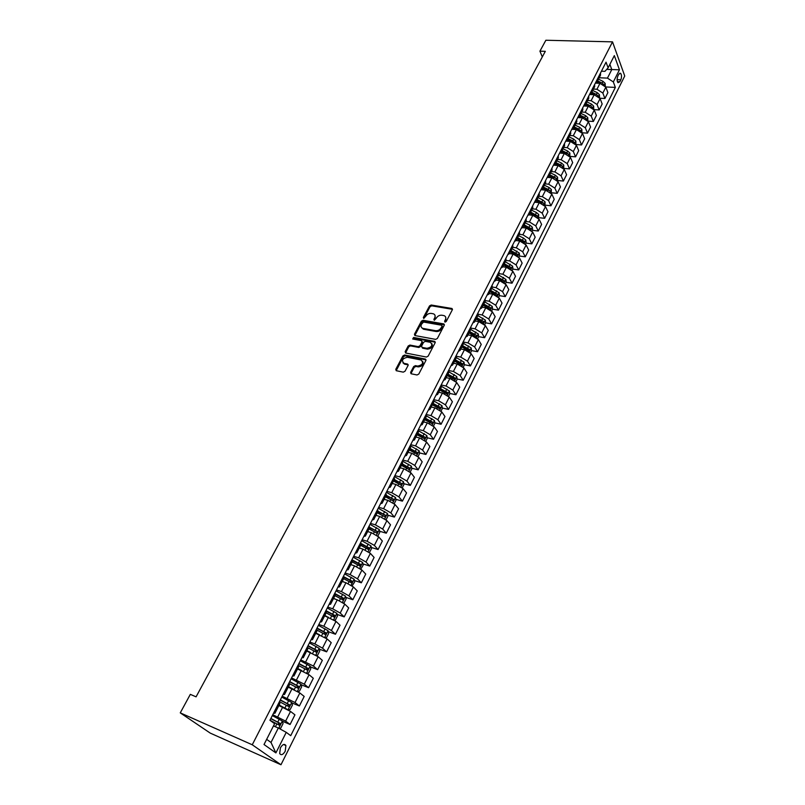 <?xml version="1.0" encoding="UTF-8"?>
<svg xmlns="http://www.w3.org/2000/svg" width="805" height="805" viewBox="0 0 805 805"><rect width="100%" height="100%" fill="white"/><g stroke="black" fill="none" stroke-linecap="round" stroke-linejoin="round"><path stroke-width="1.21" d="M445.004 322.141L446.222 321.507L452.36 309.734L451.947 308.486L431.218 305.015L429.518 305.92L423.339 317.522L423.722 318.428L425.724 316.295C427.073 314.202 428.904 313.236 431.218 313.407L433.392 313.809C435.123 314.554 435.565 315.892 434.71 317.844L433.905 319.364L434.298 320.279L436.31 318.126C437.658 316.023 439.5 315.057 441.834 315.218L444.048 315.63C445.799 316.385 446.242 317.733 445.396 319.696L444.601 321.225L445.004 322.141M285.201 751.246L285.906 745.531C284.427 743.528 282.595 744.293 280.412 747.815L279.687 753.54C281.187 755.553 283.018 754.788 285.201 751.246M410.61 372.383L411.134 373.772L417.02 374.979L418.791 374.063L425.905 360.429L425.402 359.07L404.653 354.995L402.913 355.911L395.768 369.344L396.271 370.713L403.265 372.151L405.026 371.236L408.085 365.44L407.592 364.071L403.969 363.337C401.282 360.479 402.399 358.456 407.31 357.279L421.096 359.996C423.802 362.894 422.675 364.937 417.715 366.104L415.43 365.641L413.669 366.567L410.61 372.383L411.023 373.741M612.525 41.86L545.86 40.25L539.924 51.168L545.317 51.329L196.078 696.838L190.322 694.363L180.26 712.868L252.257 744.776L612.525 41.86L624.74 75.992L280.975 764.75L252.257 744.776M435.626 339.378L437.367 338.462L444.28 325.21L443.847 323.932L423.108 320.279L421.397 321.185L414.444 334.246L414.887 335.544L435.626 339.378M435.163 342.699L428.149 356.132L426.388 357.048L405.71 353.023L405.177 351.664L408.195 345.979L409.926 345.073L418.258 346.663L419.999 345.748L421.991 341.974L421.528 340.656L412.713 339.006L413.609 337.456L434.69 341.37L435.163 342.699M618.793 74.211L617.807 76.183C616.821 78.88 616.882 81.053 617.999 82.694L619.84 81.778L620.826 79.816C621.812 77.119 621.742 74.946 620.625 73.295L618.793 74.211M601.436 71.202L604.927 71.343L608.127 67.811L606.044 62.176L269.937 720.254L274.606 723.715L264.02 744.524L275.894 752.917L271.003 742.462L278.319 728.022L273.469 725.949M608.127 67.811L614.336 55.605L619.448 69.794L613.34 81.939L607.453 78.115L599.192 77.763M605.752 86.96L615.352 87.403L613.34 81.939M615.352 87.403L290.726 735.669L286.238 732.349L275.894 752.917M180.26 712.868L210.246 733.103L280.975 764.75M539.924 51.168L542.308 56.893M606.718 69.371L611.79 69.562L609.878 64.36M607.453 78.115L611.79 69.562L619.448 69.794M282.394 721.24L290.082 724.49L285.624 721.119L272.764 714.719M290.082 724.49L294.942 714.83L290.525 711.419L278.872 705.542M291.812 702.876L299.39 705.975L295.022 702.524L282.223 696.194M299.39 705.975L304.189 696.446L299.852 692.954L288.26 687.128M301.11 684.733L308.587 687.701L304.29 684.169L291.561 677.911M308.587 687.701L313.316 678.283L309.07 674.711L297.538 668.955M310.297 666.822L317.663 669.659L313.447 666.047L300.778 659.869M317.663 669.659L322.332 660.362L318.156 656.709L306.695 651.014M319.354 649.132L326.619 651.839L322.483 648.156L314.846 643.889L309.875 642.048M326.619 651.839L331.237 642.672L327.132 638.939L315.731 633.304M328.289 631.663L335.464 634.249L331.408 630.496L323.821 626.24L318.861 624.459M335.464 634.249L340.022 625.193L335.997 621.39L324.656 615.805M337.114 614.406L344.198 616.882L340.213 613.048L332.686 608.801L327.736 607.091M344.198 616.882L348.706 607.936L344.751 604.072L337.255 599.826L333.471 598.538M345.828 597.37L352.832 599.735L348.917 595.831L341.441 591.595L336.49 589.934M352.832 599.735L357.269 590.9L353.395 586.956L345.949 582.729L342.165 581.482M354.431 580.526L361.344 582.79L357.5 578.815L350.084 574.599L345.144 572.999M361.344 582.79L365.742 574.066L361.928 570.061L354.542 565.845L350.769 564.637M362.924 563.892L369.767 566.056L365.983 562.021L358.627 557.815L353.687 556.265M369.767 566.056L374.104 557.442L370.36 553.367L363.025 549.161L359.251 548.004M371.306 547.46L378.078 549.533L374.365 545.428L367.06 541.232L362.129 539.742M378.078 549.533L382.355 541.02L378.682 536.885L371.397 532.689L367.633 531.572M379.598 531.23L386.289 533.202L382.647 529.046L375.392 524.85L370.471 523.411M386.289 533.202L390.516 524.8L386.913 520.604L379.678 516.418L375.925 515.341M387.779 515.19L394.4 517.082L390.827 512.855L383.613 508.68L378.702 507.291M394.4 517.082L398.576 508.77L395.034 504.514L387.859 500.338L384.106 499.301M395.859 499.342L402.409 501.143L398.898 496.856L391.743 492.69L386.843 491.352M402.409 501.143L406.545 492.932L403.064 488.615L395.929 484.459L392.186 483.453M403.838 483.674L410.329 485.395L406.887 481.058L399.773 476.902L394.883 475.614M410.329 485.395L414.414 477.285L410.993 472.917L403.919 468.762L400.176 467.806M411.727 468.198L418.157 469.838L414.766 465.441L407.712 461.295L402.822 460.058M418.157 469.838L422.192 461.818L418.831 457.401L411.798 453.255L408.226 452.37M419.526 452.893L425.885 454.463L422.565 450.015L415.551 445.879L410.671 444.692M425.885 454.463L429.87 446.544L426.58 442.066L419.596 437.94L415.873 437.045M427.224 437.769L433.533 439.268L430.262 434.77L423.299 430.645L418.429 429.508M433.533 439.268L437.467 431.44L434.227 426.912L427.294 422.796L423.571 421.941M434.831 422.826L441.08 424.255L437.87 419.707L430.957 415.591L426.097 414.495M441.08 424.255L444.974 416.517L441.794 411.939L434.911 407.833L431.198 407.008M442.358 408.044L448.546 409.413L445.396 404.814L438.524 400.709L433.674 399.662M448.546 409.413L452.4 401.765L449.271 397.137L442.428 393.041L438.725 392.256M449.794 393.444L455.932 394.742L452.833 390.093L446.01 385.998L441.17 384.991M455.932 394.742L459.736 387.175L456.666 382.506L449.864 378.42L446.161 377.666M457.139 378.994L463.227 380.232L460.178 375.543L453.406 371.467L448.798 370.542M463.227 380.232L466.981 372.755L463.972 368.046L457.22 363.971L453.527 363.246M464.394 364.725L470.432 365.903L467.443 361.153L460.712 357.088L456.395 356.263M470.432 365.903L474.155 358.507L471.187 353.747L464.485 349.682L460.792 348.998M471.579 350.608L477.566 351.725L474.628 346.935L467.936 342.88L463.851 342.135M477.566 351.725L481.239 344.409L478.331 339.609L471.67 335.554L467.987 334.9M477.637 338.724L478.673 336.661L484.61 337.708L481.732 332.878L475.081 328.832L471.167 328.148M484.61 337.708L488.253 330.483L485.385 325.633L478.774 321.598L475.101 320.964M485.667 322.835L491.583 323.851L488.746 318.981L482.145 314.946L478.361 314.312M491.583 323.851L495.176 316.697L492.368 311.817L485.787 307.782L482.125 307.188M492.569 309.18L498.476 310.146L495.689 305.236L489.138 301.211L485.435 300.617M498.476 310.146L502.028 303.072L499.271 298.152L492.741 294.137L489.078 293.563M499.402 295.666L505.288 296.592L502.551 291.641L496.041 287.637L492.388 287.073M505.288 296.592L508.81 289.599L506.093 284.638L499.603 280.633L495.95 280.09M506.154 282.314L512.03 283.189L509.344 278.198L502.873 274.203L499.231 273.68L499.03 271.698M512.03 283.189L515.512 276.276L512.845 271.275L506.395 267.28L502.753 266.767M512.835 269.101L518.702 269.927L516.055 264.905L509.625 260.921L505.993 260.418M518.702 269.927L522.143 263.094L519.527 258.053L513.107 254.068L509.474 253.585M519.436 256.03L525.293 256.815L522.697 251.764L516.307 247.789L512.674 247.316M525.293 256.815L528.694 250.053L526.128 244.982L519.758 241.007L516.136 240.554M525.977 243.1L531.823 243.845L529.267 238.753L522.918 234.788L519.295 234.346M531.823 243.845L535.184 237.153L532.658 232.051L526.329 228.087L522.697 227.654M532.437 230.311L538.273 231.015L535.768 225.893L529.459 221.939L525.836 221.516M538.273 231.015L541.604 224.394L539.119 219.262L532.83 215.307L529.157 214.895M538.837 217.662L544.653 218.326L542.198 213.164L535.919 209.23L532.316 208.827M544.653 218.326L547.953 211.775L545.508 206.603L539.259 202.669L535.506 202.266M545.166 205.144L550.972 205.768L548.557 200.576L542.318 196.651L538.716 196.279M550.972 205.768L554.232 199.288L551.827 194.086L545.619 190.161L541.755 189.779M551.425 192.757L557.221 193.341L554.846 188.129L548.648 184.204L545.055 183.862M557.221 193.341L560.441 186.931L558.086 181.699L551.908 177.784L547.893 177.412M557.624 180.501L563.399 181.044L561.065 175.802L554.907 171.898L551.324 171.576M563.399 181.044L566.589 174.705L564.275 169.442L558.137 165.538L553.91 165.176M563.752 168.376L569.517 168.889L567.223 163.606L561.105 159.712L557.533 159.41M569.517 168.889L572.677 162.61L570.403 157.317L564.305 153.433L559.767 153.061M568.773 155.295L569.88 153.111L569.829 156.361L575.575 156.844L573.321 151.541L567.233 147.657L563.671 147.385M575.575 156.844L578.694 150.636L576.461 145.323L570.403 141.439L565.734 141.096M576.008 144.518L581.562 144.94L579.348 139.607L573.301 135.733L569.739 135.482M581.562 144.94L584.661 138.792L582.458 133.449L576.43 129.575L571.781 129.263M582.106 132.775L587.499 133.147L585.316 127.794L579.308 123.93L575.756 123.698M587.499 133.147L590.558 127.069L588.395 121.696L582.407 117.842L577.759 117.55M588.123 121.142L593.365 121.475L591.222 116.101L585.245 112.247L581.703 112.036M593.365 121.475L596.394 115.457L594.271 110.064L588.314 106.22L583.685 105.958M594.07 109.641L599.172 109.933L597.069 104.529L591.132 100.685L587.59 100.494M599.172 109.933L602.17 103.976L600.087 98.552L594.16 94.718L589.542 94.487M599.946 98.24L604.917 98.502L602.854 93.068L596.948 89.244L593.416 89.073M604.917 98.502L607.886 92.605L605.843 87.161L599.956 83.338L595.338 83.126M266.656 739.342L271.003 742.462M467.594 349.853L468.248 349.984M459.977 363.86L461.054 364.071M452.148 377.988L453.758 378.31M444.169 392.246L446.373 392.719M436.058 406.666L438.866 407.28M427.807 421.216L431.228 422.001M419.395 435.908L425.131 437.286L417.785 433.281M410.822 450.74L415.3 451.847M402.077 465.723L406.907 466.96M393.484 480.917L398.344 482.215M385.535 496.494L389.61 497.621M377.495 512.252L380.695 513.167M369.354 528.201L371.588 528.865M361.113 544.351L362.26 544.703M600.46 75.288L600.51 73.014M595.72 82.382L597.531 81.003L597.481 78.95M594.623 86.719L594.664 84.465M589.854 93.863L591.665 92.505L591.595 90.462M588.727 98.28L588.747 96.037M583.937 105.465L585.738 104.127L585.658 102.104M582.76 109.953L582.78 107.729M577.95 117.188L579.741 115.87L579.65 113.857M576.742 121.756L576.742 119.543M571.892 129.031L573.693 127.743L573.583 125.741M570.654 133.68L570.644 131.487M565.784 141.006L567.575 139.728L567.445 137.746M564.506 145.735L564.476 143.552M559.606 153.101L561.387 151.853L561.246 149.881M558.298 157.911L558.247 155.747M553.357 165.327L555.138 164.099L554.987 162.147M552.009 170.227L551.958 168.084M547.048 177.684L548.819 176.486L548.648 174.544M545.659 182.665L545.589 180.541M540.668 190.181L542.429 189.004L542.248 187.072M539.249 195.243L539.159 193.14M534.218 202.8L535.979 201.653L535.778 199.741M532.759 207.962L532.648 205.879M527.698 215.569L529.448 214.442L529.237 212.55M526.198 220.812L526.078 218.749M521.107 228.469L522.848 227.372L522.626 225.501M519.567 233.812L519.426 231.77M514.445 241.52L516.186 240.443L515.935 238.592M512.865 246.954L512.705 244.931M507.703 254.712L509.434 253.666L509.173 251.834M506.083 260.236L505.902 258.244M500.891 268.055L502.612 267.039L502.34 265.217M494.008 281.539L495.719 280.553L495.427 278.761M492.298 287.264L492.076 285.312M487.035 295.183L488.746 294.228L488.434 292.446M485.284 301.01L485.053 299.078M479.991 308.979L481.692 308.053L481.36 306.292M478.19 314.906L477.939 313.004M472.867 322.926L474.558 322.03L474.205 320.299M471.016 328.963L470.744 327.082M465.662 337.043L467.333 336.178L466.97 334.467M463.761 343.182L463.469 341.33M458.367 351.312L460.037 350.487L459.655 348.807M456.425 357.571L456.103 355.74M450.991 365.762L452.651 364.967L452.249 363.307M448.999 372.121L448.657 370.32M443.525 380.373L445.175 379.608L444.752 377.968M441.482 386.843L441.12 385.072M435.978 395.154L437.618 394.43L437.175 392.81M433.885 401.745L433.503 400.005M428.341 410.107L429.961 409.423L429.498 407.833M426.187 416.819L425.785 415.108M420.613 425.241L422.223 424.587L421.74 423.028M418.409 432.074L417.976 430.393M412.784 440.556L414.394 439.943L413.881 438.413M410.53 447.51L410.077 445.859M404.875 456.053L406.465 455.479L405.931 453.98M402.56 463.137L402.077 461.517M396.855 471.74L398.435 471.207L397.881 469.738M394.49 478.945L393.987 477.365M388.745 487.619L390.314 487.136L389.741 485.687M386.32 494.954L385.796 493.415M380.544 503.699L382.093 503.246L381.49 501.827M378.048 511.165L377.495 509.656M372.232 519.97L373.762 519.557L373.148 518.179M369.676 527.567L369.103 526.098M363.82 536.442L365.339 536.08L364.695 534.731M367.593 548.678L367.493 547.41L361.214 544.17L360.6 542.741M355.297 553.115L356.806 552.804L356.132 551.485M352.62 561.005L351.986 559.606M346.673 570L348.163 569.739L347.468 568.451M343.926 578.03L343.262 576.672M337.939 587.107L339.418 586.885L338.684 585.638M335.132 595.277L334.437 593.959M329.094 604.424L330.553 604.253L329.798 603.046M326.216 612.746L325.492 611.478M320.138 621.963L321.577 621.842L320.793 620.665M317.19 630.446L316.435 629.208M311.062 639.734L312.481 639.663L311.676 638.526M308.043 648.367L307.258 647.18M301.865 657.725L303.274 657.715L302.439 656.618M298.776 666.52L297.961 665.383M292.557 675.959L293.946 675.999L293.08 674.942M289.387 684.924L288.542 683.827M283.119 694.433L284.487 694.524L283.591 693.508M279.878 703.56L278.993 702.513M273.569 713.139L274.908 713.3L273.982 712.324M278.319 728.022L286.238 732.349M445.074 322.151L445.91 320.521L445.688 317.15M435.002 315.288L435.233 318.669L434.388 320.289M452.491 309.331L431.742 305.84L430.041 306.735L423.822 318.438M444.42 324.767L423.641 321.094L421.931 322L414.847 335.524M442.026 326.156L441.714 325.25L423.541 322.04L421.488 324.274C420.602 326.277 421.065 327.645 422.867 328.38L435.606 330.694C437.96 330.875 439.812 329.909 441.17 327.776L442.026 326.156L442.539 326.981L442.116 325.884M421.729 327.726L423.4 329.195L423.239 328.47M442.539 326.981L441.693 328.601C440.335 330.724 438.484 331.7 436.129 331.509L423.772 329.285M422.132 341.481L422.524 342.779L420.542 346.553L418.801 347.468L410.48 345.878L408.749 346.784L405.579 352.982M435.304 342.216L414.152 338.261L412.885 339.036M426.972 348.313C431.842 347.186 432.989 345.194 430.403 342.316L425.332 341.36L423.591 342.276L421.599 346.049L422.072 347.378L426.972 348.313L427.505 349.129C431.601 348.575 433.07 346.754 431.913 343.665M422.001 347.358L422.615 348.193L422.152 347.398M427.505 349.129L422.695 348.213M422.675 361.344C423.883 364.494 422.414 366.345 418.268 366.899L415.984 366.446L414.223 367.362L411.164 373.178M402.953 362.834L404.523 364.142L404.08 363.367M408.236 364.896L404.643 364.162M426.046 359.905L405.207 355.8L403.476 356.706L396.181 370.692M605.31 86.185L605.139 83.378L603.056 81.365L598.467 79.172M604.052 84.897L602.19 83.076L597.592 80.882M596.988 81.748L600.409 83.378M596.837 81.869L599.916 83.338M599.544 97.576L599.413 94.688L597.32 92.676L592.701 90.482M598.316 96.318L596.435 94.406L591.826 92.203M591.283 93.088L594.855 94.799M591.132 93.239L594.251 94.728M593.728 109.098L593.627 106.119L591.514 104.107L586.875 101.893M592.51 107.86L590.629 105.858L585.99 103.644M585.497 104.539L589.3 106.351M585.346 104.71L588.546 106.24M587.841 120.73L587.781 117.671L585.648 115.658L580.989 113.435M586.644 119.512L584.752 117.429L580.093 115.196M579.63 116.091L583.756 118.063M579.489 116.292L582.79 117.872M581.904 132.483L581.874 129.343L579.721 127.331L575.042 125.087M580.707 131.285L578.815 129.112L574.136 126.868M573.683 127.754L578.312 129.977M573.552 127.995L576.994 129.645M575.897 144.357L575.897 141.127L573.734 139.114L569.034 136.86M574.71 143.169L572.818 140.925L568.119 138.661M567.666 139.547L572.828 142.062M567.535 139.808L571.158 141.539M569.88 153.111L567.686 151.038L562.967 148.764M568.642 155.184L568.521 154.198L566.76 152.859L562.031 150.585M561.588 151.451L568.521 154.198M561.447 151.732L565.301 153.584M563.691 168.497L563.772 165.085L561.578 163.073L556.829 160.789M562.504 167.319L562.413 166.253L560.642 164.914L555.893 162.63M555.45 163.485L562.413 166.253M555.299 163.787L559.425 165.78M557.503 180.753L557.613 177.251L555.4 175.238L550.63 172.944M556.295 179.585L556.235 178.448L554.454 177.1L549.674 174.796M549.252 175.641L556.235 178.448M549.08 175.973L553.578 178.147M551.234 193.14L551.395 189.547L549.161 187.535L544.361 185.22M550.026 191.972L549.996 190.765L548.205 189.417L543.405 187.102M542.973 187.937L549.996 190.765M542.791 188.29L547.833 190.725M544.904 205.667L545.096 201.964L542.852 199.962L538.032 197.638M543.667 204.49L543.687 203.212L537.056 199.529M536.633 200.354L543.687 203.212M536.442 200.737L541.966 203.464M538.505 218.326L538.736 214.532L536.472 212.53L531.622 210.175M537.237 217.129L537.317 215.79L530.646 212.097M530.233 212.912L537.317 215.79M530.022 213.315L535.949 216.314M532.035 231.116L532.628 229.938L532.316 227.221L530.022 225.229L525.152 222.864M530.726 229.908L530.877 228.519L524.166 224.806M523.753 225.601L530.877 228.519M523.542 226.024L529.801 229.304M525.494 244.056L526.148 242.768L525.816 240.061L523.512 238.059L518.611 235.684M524.115 242.798L524.357 241.369L517.615 237.646M517.213 238.431L524.357 241.369M516.981 238.884L523.542 242.416M518.883 257.127L519.587 255.749L519.245 253.032L512 248.644M517.243 255.718L517.776 254.37L510.994 250.627M510.591 251.402L517.776 254.37M510.35 251.874L517.142 255.628M512.201 270.349L512.956 268.86L512.604 266.153L505.319 261.746M503.648 265.016L510.561 268.87L511.115 267.512L504.292 263.748M503.9 264.513L511.115 267.512M505.439 283.722L506.254 282.122L505.892 279.405L498.557 274.988M496.866 278.299L503.819 282.163L504.383 280.794L497.52 277.021M497.138 277.765L504.383 280.794M498.607 297.246L499.472 295.526L499.11 292.819L491.724 288.381M490.014 291.732L496.997 295.596L497.581 294.238L490.678 290.434M490.295 291.169L497.581 294.238M491.694 310.911L492.62 309.09L492.237 306.373L484.811 301.925M483.091 305.306L490.104 309.19L490.698 307.822L483.755 303.998M483.382 304.723L490.698 307.822M484.701 324.737L485.687 322.795L485.304 320.088L477.828 315.62M476.077 319.042L483.121 322.936L483.735 321.557L476.751 317.713M476.389 318.428L483.735 321.557M478.673 336.661L478.281 333.954L470.754 329.476M468.993 332.928L476.067 336.832L476.701 335.444L469.677 331.59M469.315 332.294L476.701 335.444M470.482 352.862L471.589 350.678L471.187 347.971L463.61 343.483M461.829 346.975L468.933 350.889L469.587 349.501L462.513 345.627M462.171 346.311L469.587 349.501M463.257 367.161L464.425 364.856L464.002 362.149L456.385 357.651M454.573 361.183L461.718 365.108L462.382 363.709L455.278 359.815M454.936 360.479L462.382 363.709M455.942 381.63L457.17 379.205L456.737 376.499L449.069 371.98L445.175 379.608M447.238 375.563L454.423 379.487L455.097 378.078L447.952 374.174M447.62 374.828L455.097 378.078M448.536 396.271L449.834 393.715L449.391 391.009L441.613 386.45M439.822 390.093L447.037 394.037L447.731 392.619L440.536 388.694M440.214 389.328L447.731 392.619M441.049 411.083L442.418 408.387L441.965 405.69L433.996 401.041M432.315 404.804L439.56 408.759L440.285 407.33L433.04 403.386M432.728 403.999L440.285 407.33M433.482 426.066L434.911 423.239L434.438 420.542L426.177 415.752M424.728 419.687L432.013 423.651L432.748 422.223L425.463 418.248M425.151 418.852L431.047 421.83M425.815 441.221L427.314 438.262L426.831 435.565L418.097 430.564M417.493 433.865L425.11 437.276M417.05 434.74L424.376 438.725L425.131 437.286M418.057 456.566L419.626 453.457L419.143 450.77L410.178 445.658M409.272 449.975L416.648 453.98L417.423 452.531L410.027 448.496M409.735 449.069L417.423 452.531M410.208 472.092L411.848 468.842L411.355 466.155L402.329 461.024M401.413 465.381L408.829 469.416L409.624 467.957L402.168 463.901M401.886 464.445L409.624 467.957M402.269 487.8L403.979 484.409L403.466 481.722L394.39 476.58M393.454 480.988L400.92 485.033L401.725 483.574L394.219 479.478M393.947 480.011L401.725 483.574M394.229 503.709L396.02 500.157L395.497 497.47L386.35 492.308M384.73 499.472L384.156 499.191M385.394 496.776L392.91 500.841L393.746 499.372L386.169 495.246M385.907 495.759L393.746 499.372M386.088 519.799L387.96 516.096L387.416 513.419L378.219 508.237M376.74 515.572L375.995 515.2M377.243 512.755L384.81 516.84L385.655 515.361L378.028 511.205M377.776 511.698L385.655 515.361M377.847 536.09L379.799 532.236L379.246 529.559L369.988 524.357M368.67 531.874L367.724 531.401M368.992 528.925L376.599 533.031L377.475 531.542L369.757 527.345M369.545 527.838L377.475 531.542M369.425 552.512L371.548 548.567L370.974 545.901L361.646 540.678M360.519 548.396L359.352 547.803M360.63 545.297L368.298 549.423L369.183 547.933L361.204 543.596M360.831 569.105L363.186 565.1L362.602 562.433L353.214 557.201M352.298 565.13L350.879 564.406M352.177 561.87L359.885 566.026L360.801 564.516L352.248 559.898M352.681 560.652L358.97 563.872L359.191 565.261M352.137 585.899L354.723 581.844L354.13 579.177L344.671 573.925M344.017 582.085L342.306 581.22M343.614 578.654L351.372 582.83L352.308 581.311L343.363 576.491M343.715 577.175L350.457 580.636L350.678 582.045M343.322 602.925L344.087 602.885L346.16 598.789L345.546 596.133L336.017 590.86M335.665 599.282L333.612 598.246M334.498 593.838L341.853 597.612L342.055 599.041M334.94 595.65L342.759 599.836L343.705 598.306L334.699 593.456M334.407 620.162L335.383 620.102L337.476 615.946L336.852 613.299L327.263 608.006M327.253 616.721L324.818 615.483M325.733 610.995L333.129 614.789L333.32 616.258M326.166 612.846L334.035 617.063L335.001 615.523L325.924 610.633M325.371 637.63L326.568 637.53L328.692 633.324L328.048 630.687L318.398 625.374M318.81 634.421L315.912 632.941M316.858 628.373L324.304 632.197L324.485 633.686M317.23 630.255L325.19 634.511L326.186 632.961L317.039 628.031M316.234 655.32L317.643 655.179L319.796 650.923L319.142 648.287L309.412 642.964M310.338 652.382L306.896 650.621M307.47 651.305L306.735 650.933M307.872 645.962L315.359 649.816L315.53 651.336M307.752 647.653L316.244 652.181L317.25 650.621L308.033 645.65M306.977 673.252L308.607 673.061L310.79 668.744L310.106 666.117L300.315 660.774M301.935 670.676L297.759 668.532M298.987 669.519L297.608 668.814M298.776 663.783L306.303 667.667L306.464 669.217M298.041 665.222L307.178 670.072L308.204 668.502L298.927 663.501M297.598 691.425L299.45 691.173L301.664 686.806L300.969 684.18L291.098 678.806M294.348 689.674L288.502 686.665M290.545 688.044L288.371 686.927M289.559 681.835L297.125 685.749L297.276 687.329M288.794 683.324L297.991 688.195L299.047 686.615L289.689 681.573M288.099 709.839L290.182 709.507L292.416 705.089L291.702 702.473L281.77 697.09M287.154 709.296L279.124 705.039M282.203 706.921L279.003 705.271M280.21 700.119L287.838 704.063L287.959 705.673M279.436 701.658L288.693 706.559L289.77 704.959L280.341 699.887M279.023 728.404L280.784 728.092L283.048 723.615L282.324 721.008L272.311 715.595M276.638 727.307L273.589 725.708M274.052 726.201L273.489 725.909M270.752 718.644L278.419 722.618L278.53 724.259M269.947 720.223L279.265 725.164L280.361 723.554L270.862 718.432M277.755 716.812L282.686 707.122M287.204 698.227L292.074 688.657M296.532 679.883L301.342 670.434M305.749 661.77L310.489 652.442M314.846 643.889L319.525 634.682M323.821 626.24L328.45 617.143M332.686 608.801L337.255 599.826M341.441 591.595L345.949 582.729M350.084 574.599L354.542 565.845M358.627 557.815L363.025 549.161M367.06 541.232L371.397 532.689M375.392 524.85L379.678 516.418M383.613 508.68L387.859 500.338M391.743 492.69L395.929 484.459M399.773 476.902L403.919 468.762M407.712 461.295L411.798 453.255M415.551 445.879L419.596 437.94M423.299 430.645L427.294 422.796M430.957 415.591L434.911 407.833M438.524 400.709L442.428 393.041M446.01 385.998L449.864 378.42M453.406 371.467L457.22 363.971M460.712 357.088L464.485 349.682M467.936 342.88L471.67 335.554M475.081 328.832L478.774 321.598M482.145 314.946L485.787 307.782M489.138 301.211L492.741 294.137M496.041 287.637L499.603 280.633M502.873 274.203L506.395 267.28M509.625 260.921L513.107 254.068M516.307 247.789L519.758 241.007M522.918 234.788L526.329 228.087M529.459 221.939L532.83 215.307M535.919 209.23L539.259 202.669M542.318 196.651L545.619 190.161M548.648 184.204L551.908 177.784M554.907 171.898L558.137 165.538M561.105 159.712L564.305 153.433M567.233 147.657L570.403 141.439M573.301 135.733L576.43 129.575M579.308 123.93L582.407 117.842M585.245 112.247L588.314 106.22M591.132 100.685L594.16 94.718M596.948 89.244L599.956 83.338M597.511 79.031L600.54 73.094M602.854 93.068L605.843 87.161M597.069 104.529L600.087 98.552M591.625 90.542L594.694 84.545M591.222 116.101L594.271 110.064M585.688 102.185L588.787 96.117M585.316 127.794L588.395 121.696M579.681 113.938L582.81 107.81M579.348 139.607L582.458 133.449M573.613 125.822L576.772 119.623M573.321 151.541L576.461 145.323M567.485 137.826L570.675 131.567M567.223 163.606L570.403 157.317M561.286 149.961L564.516 143.632M561.065 175.802L564.275 169.442M555.017 162.228L558.288 155.828M554.846 188.129L558.086 181.699M548.688 174.625L551.989 168.154M548.557 200.576L551.827 194.086M542.288 187.152L545.629 180.622M542.198 213.164L545.508 206.603M535.818 199.821L539.189 193.22M535.768 225.893L539.119 219.262M529.277 212.631L532.689 205.949M529.267 238.753L532.658 232.051M522.666 225.581L526.108 218.829M522.697 251.764L526.128 244.982M515.975 238.672L519.467 231.85M516.055 264.905L519.527 258.053M509.213 251.905L512.745 245.012M509.344 278.198L512.845 271.275M502.38 265.298L505.943 258.314M502.551 291.641L506.093 284.638M495.467 278.832L499.07 271.778M495.689 305.236L499.271 298.152M488.474 292.527L492.117 285.383M488.746 318.981L492.368 311.817M481.4 306.373L485.093 299.148M481.732 332.878L485.385 325.633M474.246 320.38L477.979 313.075M474.628 346.935L478.331 339.609M467.011 334.548L470.784 327.152M467.443 361.153L471.187 353.747M459.695 348.877L463.509 341.401M460.178 375.543L463.972 368.046M452.289 363.377L456.153 355.81M452.833 390.093L456.666 382.506M444.803 378.038L448.707 370.391M445.396 404.814L449.271 397.137M437.216 392.88L441.17 385.142M437.87 419.707L441.794 411.939M429.548 407.904L433.553 400.075M430.262 434.77L434.227 426.912M421.79 423.098L425.835 415.179M422.565 450.015L426.58 442.066M413.931 438.484L418.026 430.464M414.766 465.441L418.831 457.401M405.982 454.05L410.127 445.93M406.887 481.058L410.993 472.917M397.932 469.798L402.138 461.587M398.898 496.856L403.064 488.615M389.791 485.747L394.037 477.435M390.827 512.855L395.034 504.514M381.55 501.897L385.847 493.475M382.647 529.046L386.913 520.604M373.198 518.239L377.555 509.716M374.365 545.428L378.682 536.885M364.746 534.792L369.153 526.158M365.983 562.021L370.36 553.367M356.192 551.546L360.65 542.801M357.5 578.815L361.928 570.061M347.519 568.511L352.047 559.666M348.917 595.831L353.395 586.956M338.744 585.698L343.322 576.732M340.213 613.048L344.751 604.072M329.859 603.096L334.498 594.02M331.408 630.496L335.997 621.39M320.853 620.725L325.552 611.528M322.483 648.156L327.132 638.939M311.736 638.586L316.496 629.269M313.447 666.047L318.156 656.709M302.499 656.669L307.319 647.24M304.29 684.169L309.07 674.711M293.141 674.993L298.021 665.433M295.022 702.524L299.852 692.954M283.662 693.568L288.603 683.878M285.624 721.119L290.525 711.419M274.052 712.375L279.063 702.564M617.093 79.655L620.826 79.816M617.395 81.677L619.84 81.778M445.91 320.521L445.396 319.696M434.428 320.189L433.905 319.364M435.233 318.669L434.71 317.844M423.873 318.347L423.339 317.522M430.041 306.735L429.518 305.92M431.742 305.84L431.218 305.015M452.289 309.271L451.776 308.446M445.115 322.05L444.601 321.225M414.988 335.051L414.444 334.246M421.931 322L421.397 321.185M423.641 321.094L423.108 320.279M444.229 324.717L443.706 323.892M436.129 331.509L435.606 330.694M441.693 328.601L441.17 327.776M405.73 352.469L405.177 351.664M408.749 346.784L408.195 345.979M410.48 345.878L409.926 345.073M418.801 347.468L418.258 346.663M420.542 346.553L419.999 345.748M422.524 342.779L421.991 341.974M414.152 338.261L413.609 337.456M435.123 342.165L434.589 341.35M414.223 367.362L413.669 366.567M415.984 366.446L415.43 365.641M418.268 366.899L417.715 366.104M408.105 364.856L407.541 364.061M396.332 370.139L395.768 369.344M403.476 356.706L402.913 355.911M405.207 355.8L404.653 354.995M425.885 359.865L425.342 359.05M604.303 85.109L605.149 83.438M602.19 83.076L603.056 81.365M603.287 84.384L603.881 84.404M598.538 96.499L599.423 94.759M596.435 94.406L597.32 92.676M597.39 95.704L598.135 95.745M592.701 108.021L593.627 106.19M590.629 105.858L591.514 104.107M591.413 107.135L592.339 107.196M586.815 119.653L587.781 117.741M584.752 117.429L585.648 115.658M585.366 118.687L586.473 118.758M580.868 131.406L581.874 129.404M578.815 129.112L579.721 127.331M579.238 130.36L580.556 130.45M574.851 143.29L575.907 141.197M572.818 140.925L573.734 139.114M573.019 142.143L574.569 142.264M566.76 152.859L567.686 151.038M562.635 167.42L563.782 165.146M560.642 164.914L561.578 163.073M556.426 179.686L557.624 177.311M554.454 177.1L555.4 175.238M550.147 192.073L551.395 189.608M548.205 189.417L549.161 187.535M543.808 204.601L545.106 202.035M541.886 201.864L542.852 199.962M537.398 217.259L538.746 214.593M535.496 214.452L536.472 212.53M530.928 230.059L532.326 227.292M529.036 227.171L530.022 225.229M524.377 242.989L525.826 240.132M522.515 240.021L523.512 238.059M517.756 256.071L519.255 253.102M515.914 253.022L516.921 251.039M511.054 269.293L512.614 266.214M509.243 266.163L510.259 264.151M504.282 282.666L505.902 279.476M502.501 279.446L503.528 277.413M497.44 296.19L499.11 292.889M495.679 292.879L496.715 290.826M494.753 294.69L495.015 294.177M490.517 309.865L492.247 306.443M488.786 306.464L489.832 304.391M487.82 308.365L488.112 307.772M483.523 323.691L485.314 320.149M481.813 320.199L482.869 318.106M480.806 322.181L481.138 321.527M476.439 337.677L478.291 334.015M474.759 334.095L475.836 331.972M473.702 336.158L474.075 335.433M469.275 351.815L471.197 348.042M467.625 348.142L468.711 345.999M466.528 350.296L466.93 349.501M462.04 366.124L464.012 362.22M460.41 362.351L461.507 360.177M459.273 364.595L459.715 363.719M454.704 380.604L456.747 376.569M453.114 376.72L454.231 374.526M451.927 379.064L452.41 378.109M447.298 395.245L449.401 391.079M445.728 391.26L446.856 389.046M444.491 393.695L445.014 392.669M439.802 410.057L441.975 405.76M438.262 405.972L439.399 403.728M436.974 408.507L437.538 407.4M432.215 425.04L434.459 420.602M430.705 420.854L431.862 418.58M429.377 423.48L429.981 422.293M424.537 440.204L426.851 435.636M423.068 435.918L424.235 433.613M421.679 438.645L422.323 437.367M416.769 455.55L419.153 450.83M415.33 451.152L416.507 448.818M413.891 453.98L414.585 452.621M415.682 452.078L417.393 452.511M408.9 471.076L411.365 466.216M407.501 466.568L408.699 464.213M406.012 469.496L406.746 468.057M407.873 467.484L409.584 467.926M400.95 486.794L403.486 481.782M399.582 482.165L400.789 479.78M398.042 485.204L398.817 483.674M399.964 483.07L401.685 483.523M392.89 502.702L395.507 497.54M391.562 497.953L392.79 495.548M389.962 501.102L390.787 499.482M391.965 498.838L393.685 499.311M384.74 518.802L387.436 513.489M383.452 513.932L384.689 511.497M381.801 517.202L382.667 515.482M383.864 514.798L385.585 515.291M376.488 535.104L379.266 529.63M375.241 530.113L376.499 527.637M373.53 533.494L374.446 531.672M375.663 530.958L377.394 531.471M368.137 551.596L370.994 545.961M366.929 546.484L368.197 543.989M365.158 549.976L366.124 548.074M367.362 547.32L369.103 547.843M359.684 568.3L362.622 562.504M358.507 563.067L359.795 560.532M356.675 566.68L357.702 564.667M358.97 563.872L360.7 564.426M351.121 585.215L354.14 579.248M349.994 579.852L351.292 577.286M348.092 583.585L349.169 581.472M350.457 580.636L352.198 581.2M342.447 602.341L345.556 596.203M341.36 596.847L342.678 594.241M339.408 600.701L340.535 598.487M341.853 597.612L343.594 598.196M333.673 619.689L336.872 613.37M332.626 614.054L333.964 611.418M330.603 618.039L331.781 615.714M333.129 614.789L334.87 615.402M324.777 637.248L328.068 630.748M323.781 631.472L325.129 628.816M321.688 635.598L322.926 633.163M324.304 632.197L326.045 632.831M315.771 655.039L319.152 648.357M314.825 649.122L316.194 646.425M312.662 653.378L313.96 650.832M315.359 649.816L317.11 650.47M306.645 673.061L310.126 666.188M305.749 666.993L307.138 664.266M303.525 671.39L304.874 668.724M306.303 667.667L308.053 668.341M297.407 691.314L300.99 684.25M296.562 685.105L297.961 682.338M294.258 689.623L295.666 686.856M297.125 685.749L298.876 686.454M288.049 709.809L291.722 702.544M287.244 703.439L288.673 700.642M284.92 708.028L286.349 705.22M287.838 704.063L289.589 704.788M278.711 728.243L282.344 721.069M277.816 722.025L279.255 719.187M275.451 726.663L276.9 723.816M278.419 722.618L280.18 723.363M283.571 744.514L285.906 745.531M597.531 81.003L600.56 75.076M591.665 92.505L594.724 86.517M585.738 104.127L588.827 98.069M579.741 115.87L582.87 109.752M573.693 127.743L576.843 121.555M567.575 139.728L570.765 133.479M561.387 151.853L564.607 145.534M555.138 164.099L558.398 157.72M548.819 176.486L552.109 170.026M542.429 189.004L545.76 182.473M535.979 201.653L539.34 195.052M529.448 214.442L532.85 207.77M522.848 227.372L526.289 220.63M516.186 240.443L519.658 233.631M509.434 253.666L512.956 246.773M502.612 267.039L506.174 260.065M495.719 280.553L499.311 273.509M488.746 294.228L492.378 287.093M481.692 308.053L485.365 300.839M474.558 322.03L478.271 314.745M467.333 336.178L471.096 328.802M460.037 350.487L463.841 343.031M452.651 364.967L456.495 357.42M437.618 394.43L441.553 386.702M429.961 409.423L433.955 401.604M422.223 424.587L426.258 416.678M414.394 439.943L418.479 431.943M406.465 455.479L410.59 447.379M398.435 471.207L402.621 463.006M390.314 487.136L394.551 478.824M382.093 503.246L386.38 494.844M373.762 519.557L378.109 511.054M365.339 536.08L369.737 527.466M356.806 552.804L361.254 544.079M348.163 569.739L352.671 560.904M339.418 586.885L343.976 577.94M330.553 604.253L335.172 595.197M321.577 621.842L326.256 612.665M312.481 639.663L317.23 630.365M303.274 657.715L308.074 648.297M293.946 675.999L298.806 666.46M284.487 694.524L289.418 684.864M274.908 713.3L279.909 703.5M619.538 73.255L620.625 73.295M452.46 309.321L451.947 308.486M444.36 324.747L443.847 323.932M423.4 329.195L422.867 328.38M422.615 348.193L422.072 347.378M435.223 342.185L434.69 341.37M404.523 364.142L403.969 363.337M408.145 364.866L407.592 364.071M425.946 359.875L425.402 359.07M367.493 547.41L369.183 547.933M359.111 563.983L360.801 564.516M350.618 580.757L352.308 581.311M342.024 597.743L343.705 598.306M333.32 614.94L335.001 615.523M324.496 632.358L326.186 632.961M315.57 649.987L317.25 650.621M306.524 667.848L308.204 668.502M297.367 685.941L299.047 686.615M288.089 704.274L289.77 704.959M278.691 722.84L280.361 723.554"/></g></svg>
